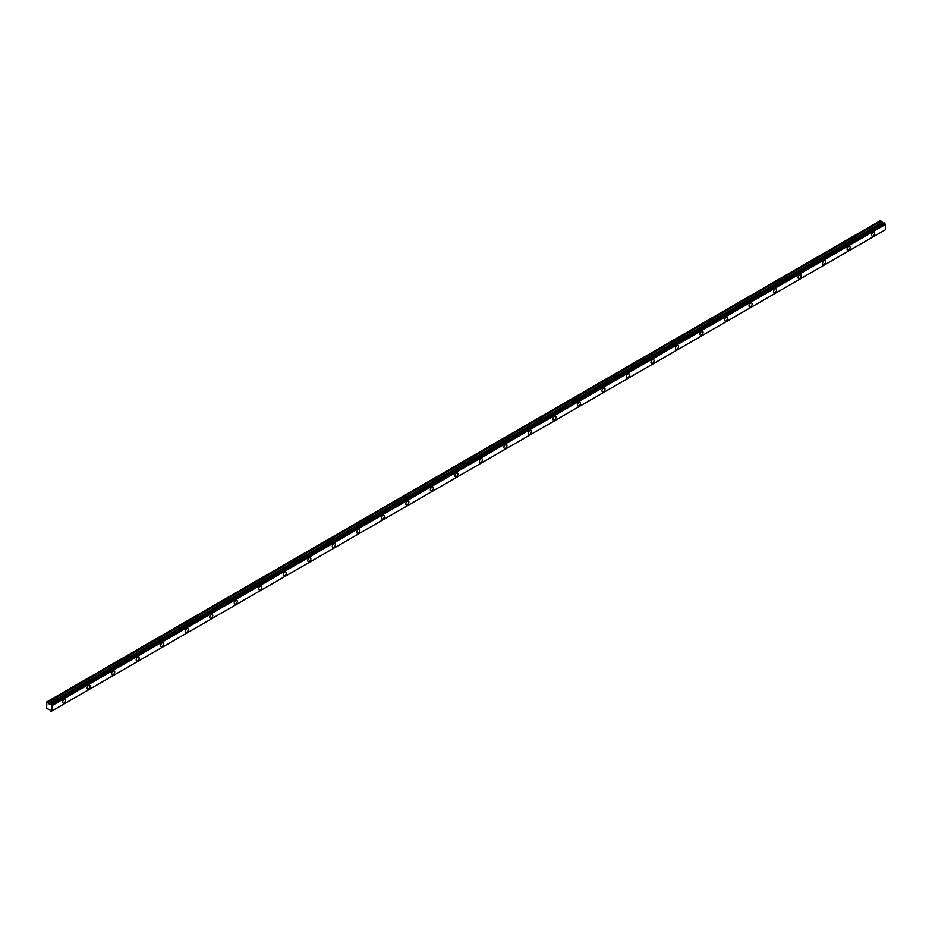 <?xml version="1.0" encoding="UTF-8"?>
<svg xmlns="http://www.w3.org/2000/svg" width="932" height="932" viewBox="0 0 932 932"><rect width="100%" height="100%" fill="white"/><g stroke="black" fill="none" stroke-linecap="round" stroke-linejoin="round"><path stroke-width="1.4" d="M873.144 235.947A2.167 1.247 120 0 0 874.554 234.037A2.167 1.247 120 0 0 874.228 232.301A2.167 1.247 120 0 0 873.144 232.406A2.167 1.247 120 0 0 871.723 234.316A2.167 1.247 120 0 0 872.061 236.052A2.167 1.247 120 0 0 873.144 235.947M64.168 703.008A2.167 1.247 120 0 0 65.59 701.097A2.167 1.247 120 0 0 65.252 699.361A2.167 1.247 120 0 0 64.168 699.466A2.167 1.247 120 0 0 62.759 701.377A2.167 1.247 120 0 0 63.085 703.112A2.167 1.247 120 0 0 64.168 703.008M88.68 688.853A2.167 1.247 120 0 0 90.101 686.942A2.167 1.247 120 0 0 89.763 685.206A2.167 1.247 120 0 0 88.68 685.311A2.167 1.247 120 0 0 87.27 687.222A2.167 1.247 120 0 0 87.596 688.958A2.167 1.247 120 0 0 88.68 688.853M113.203 674.698A2.167 1.247 120 0 0 114.613 672.788A2.167 1.247 120 0 0 114.287 671.052A2.167 1.247 120 0 0 113.203 671.157A2.167 1.247 120 0 0 111.782 673.067A2.167 1.247 120 0 0 112.12 674.803A2.167 1.247 120 0 0 113.203 674.698M137.715 660.543A2.167 1.247 120 0 0 139.124 658.633A2.167 1.247 120 0 0 138.798 656.897A2.167 1.247 120 0 0 137.715 657.002A2.167 1.247 120 0 0 136.293 658.912A2.167 1.247 120 0 0 136.631 660.648A2.167 1.247 120 0 0 137.715 660.543M162.226 646.389A2.167 1.247 120 0 0 163.636 644.478A2.167 1.247 120 0 0 163.31 642.742A2.167 1.247 120 0 0 162.226 642.847A2.167 1.247 120 0 0 160.805 644.758A2.167 1.247 120 0 0 161.143 646.493A2.167 1.247 120 0 0 162.226 646.389M186.738 632.234A2.167 1.247 120 0 0 188.159 630.323A2.167 1.247 120 0 0 187.821 628.587A2.167 1.247 120 0 0 186.738 628.704A2.167 1.247 120 0 0 185.328 630.603A2.167 1.247 120 0 0 185.654 632.35A2.167 1.247 120 0 0 186.738 632.234M211.249 618.079A2.167 1.247 120 0 0 212.671 616.18A2.167 1.247 120 0 0 212.333 614.444A2.167 1.247 120 0 0 211.249 614.549A2.167 1.247 120 0 0 209.84 616.46A2.167 1.247 120 0 0 210.166 618.196A2.167 1.247 120 0 0 211.249 618.079M235.773 603.936A2.167 1.247 120 0 0 237.182 602.025A2.167 1.247 120 0 0 236.856 600.29A2.167 1.247 120 0 0 235.773 600.394A2.167 1.247 120 0 0 234.351 602.305A2.167 1.247 120 0 0 234.689 604.041A2.167 1.247 120 0 0 235.773 603.936M260.284 589.781A2.167 1.247 120 0 0 261.694 587.871A2.167 1.247 120 0 0 261.368 586.135A2.167 1.247 120 0 0 260.284 586.24A2.167 1.247 120 0 0 258.863 588.15A2.167 1.247 120 0 0 259.201 589.886A2.167 1.247 120 0 0 260.284 589.781M284.796 575.627A2.167 1.247 120 0 0 286.217 573.716A2.167 1.247 120 0 0 285.879 571.98A2.167 1.247 120 0 0 284.796 572.085A2.167 1.247 120 0 0 283.386 573.995A2.167 1.247 120 0 0 283.712 575.731A2.167 1.247 120 0 0 284.796 575.627M309.308 561.472A2.167 1.247 120 0 0 310.729 559.561A2.167 1.247 120 0 0 310.391 557.825A2.167 1.247 120 0 0 309.308 557.93A2.167 1.247 120 0 0 307.898 559.841A2.167 1.247 120 0 0 308.224 561.577A2.167 1.247 120 0 0 309.308 561.472M333.831 547.317A2.167 1.247 120 0 0 335.24 545.406A2.167 1.247 120 0 0 334.914 543.671A2.167 1.247 120 0 0 333.831 543.775A2.167 1.247 120 0 0 332.409 545.686A2.167 1.247 120 0 0 332.747 547.422A2.167 1.247 120 0 0 333.831 547.317M358.342 533.162A2.167 1.247 120 0 0 359.752 531.252A2.167 1.247 120 0 0 359.426 529.516A2.167 1.247 120 0 0 358.342 529.621A2.167 1.247 120 0 0 356.921 531.531A2.167 1.247 120 0 0 357.259 533.267A2.167 1.247 120 0 0 358.342 533.162M382.854 519.008A2.167 1.247 120 0 0 384.275 517.097A2.167 1.247 120 0 0 383.937 515.361A2.167 1.247 120 0 0 382.854 515.478A2.167 1.247 120 0 0 381.444 517.388A2.167 1.247 120 0 0 381.77 519.124A2.167 1.247 120 0 0 382.854 519.008M407.366 504.853A2.167 1.247 120 0 0 408.787 502.954A2.167 1.247 120 0 0 408.449 501.218A2.167 1.247 120 0 0 407.366 501.323A2.167 1.247 120 0 0 405.956 503.233A2.167 1.247 120 0 0 406.282 504.969A2.167 1.247 120 0 0 407.366 504.853M431.889 490.71A2.167 1.247 120 0 0 433.298 488.799A2.167 1.247 120 0 0 432.972 487.063A2.167 1.247 120 0 0 431.889 487.168A2.167 1.247 120 0 0 430.468 489.079A2.167 1.247 120 0 0 430.805 490.815A2.167 1.247 120 0 0 431.889 490.71M456.4 476.555A2.167 1.247 120 0 0 457.81 474.644A2.167 1.247 120 0 0 457.484 472.908A2.167 1.247 120 0 0 456.4 473.013A2.167 1.247 120 0 0 454.979 474.924A2.167 1.247 120 0 0 455.317 476.66A2.167 1.247 120 0 0 456.4 476.555M480.912 462.4A2.167 1.247 120 0 0 482.333 460.49A2.167 1.247 120 0 0 481.995 458.754A2.167 1.247 120 0 0 480.912 458.859A2.167 1.247 120 0 0 479.502 460.769A2.167 1.247 120 0 0 479.829 462.505A2.167 1.247 120 0 0 480.912 462.4M505.424 448.245A2.167 1.247 120 0 0 506.845 446.335A2.167 1.247 120 0 0 506.507 444.599A2.167 1.247 120 0 0 505.424 444.704A2.167 1.247 120 0 0 504.014 446.614A2.167 1.247 120 0 0 504.34 448.35A2.167 1.247 120 0 0 505.424 448.245M529.947 434.091A2.167 1.247 120 0 0 531.357 432.18A2.167 1.247 120 0 0 531.03 430.444A2.167 1.247 120 0 0 529.947 430.549A2.167 1.247 120 0 0 528.526 432.46A2.167 1.247 120 0 0 528.863 434.195A2.167 1.247 120 0 0 529.947 434.091M554.458 419.936A2.167 1.247 120 0 0 555.868 418.025A2.167 1.247 120 0 0 555.542 416.289A2.167 1.247 120 0 0 554.458 416.406A2.167 1.247 120 0 0 553.037 418.305A2.167 1.247 120 0 0 553.375 420.041A2.167 1.247 120 0 0 554.458 419.936M578.97 405.781A2.167 1.247 120 0 0 580.391 403.871A2.167 1.247 120 0 0 580.053 402.135A2.167 1.247 120 0 0 578.97 402.251A2.167 1.247 120 0 0 577.56 404.162A2.167 1.247 120 0 0 577.887 405.898A2.167 1.247 120 0 0 578.97 405.781M603.482 391.638A2.167 1.247 120 0 0 604.903 389.727A2.167 1.247 120 0 0 604.565 387.992A2.167 1.247 120 0 0 603.482 388.096A2.167 1.247 120 0 0 602.072 390.007A2.167 1.247 120 0 0 602.398 391.743A2.167 1.247 120 0 0 603.482 391.638M628.005 377.483A2.167 1.247 120 0 0 629.415 375.573A2.167 1.247 120 0 0 629.077 373.837A2.167 1.247 120 0 0 628.005 373.942A2.167 1.247 120 0 0 626.584 375.852A2.167 1.247 120 0 0 626.921 377.588A2.167 1.247 120 0 0 628.005 377.483M652.517 363.329A2.167 1.247 120 0 0 653.926 361.418A2.167 1.247 120 0 0 653.6 359.682A2.167 1.247 120 0 0 652.517 359.787A2.167 1.247 120 0 0 651.095 361.698A2.167 1.247 120 0 0 651.433 363.433A2.167 1.247 120 0 0 652.517 363.329M677.028 349.174A2.167 1.247 120 0 0 678.438 347.263A2.167 1.247 120 0 0 678.112 345.527A2.167 1.247 120 0 0 677.028 345.632A2.167 1.247 120 0 0 675.607 347.543A2.167 1.247 120 0 0 675.945 349.279A2.167 1.247 120 0 0 677.028 349.174M701.54 335.019A2.167 1.247 120 0 0 702.961 333.108A2.167 1.247 120 0 0 702.623 331.373A2.167 1.247 120 0 0 701.54 331.477A2.167 1.247 120 0 0 700.13 333.388A2.167 1.247 120 0 0 700.456 335.124A2.167 1.247 120 0 0 701.54 335.019M726.051 320.864A2.167 1.247 120 0 0 727.473 318.954A2.167 1.247 120 0 0 727.135 317.218A2.167 1.247 120 0 0 726.051 317.323A2.167 1.247 120 0 0 724.642 319.233A2.167 1.247 120 0 0 724.968 320.969A2.167 1.247 120 0 0 726.051 320.864M750.575 306.71A2.167 1.247 120 0 0 751.984 304.799A2.167 1.247 120 0 0 751.658 303.063A2.167 1.247 120 0 0 750.575 303.18A2.167 1.247 120 0 0 749.153 305.079A2.167 1.247 120 0 0 749.491 306.826A2.167 1.247 120 0 0 750.575 306.71M775.086 292.555A2.167 1.247 120 0 0 776.496 290.656A2.167 1.247 120 0 0 776.17 288.908A2.167 1.247 120 0 0 775.086 289.025A2.167 1.247 120 0 0 773.665 290.935A2.167 1.247 120 0 0 774.003 292.671A2.167 1.247 120 0 0 775.086 292.555M799.598 278.412A2.167 1.247 120 0 0 801.019 276.501A2.167 1.247 120 0 0 800.681 274.765A2.167 1.247 120 0 0 799.598 274.87A2.167 1.247 120 0 0 798.188 276.781A2.167 1.247 120 0 0 798.514 278.517A2.167 1.247 120 0 0 799.598 278.412M824.109 264.257A2.167 1.247 120 0 0 825.531 262.346A2.167 1.247 120 0 0 825.193 260.611A2.167 1.247 120 0 0 824.109 260.715A2.167 1.247 120 0 0 822.7 262.626A2.167 1.247 120 0 0 823.026 264.362A2.167 1.247 120 0 0 824.109 264.257M848.633 250.102A2.167 1.247 120 0 0 850.042 248.192A2.167 1.247 120 0 0 849.716 246.456A2.167 1.247 120 0 0 848.633 246.561A2.167 1.247 120 0 0 847.211 248.471A2.167 1.247 120 0 0 847.549 250.207A2.167 1.247 120 0 0 848.633 250.102M51.912 710.953L51.866 705.582L885.353 224.367L885.4 229.738L51.866 710.988L885.353 229.773L51.866 710.988L51.004 711.326L49.78 709.683L46.635 708.518L46.845 701.889L880.379 220.663L46.868 701.878L47.742 702.402L881.229 221.199L880.379 220.663M883.361 223.284L881.229 221.199M883.489 223.261L50.002 704.476L884.037 222.958M884.095 222.923L884.701 223.272L51.283 704.627L884.701 223.272M885.353 224.367L884.771 223.424M883.419 223.261L49.874 704.499L47.742 702.402M885.284 224.286L51.866 705.582M51.784 705.501L51.283 704.627M51.213 704.476L50.608 704.126M50.002 704.476L884.06 222.934M51.912 705.664L885.4 224.461M881.136 221.105L47.648 702.309M884.305 222.934L50.817 704.138M51.004 704.254L884.491 223.039M881.975 222.492L48.487 703.695M48.569 703.788L882.056 222.573M883.28 223.284L49.78 704.487M880.344 220.674L46.623 702.017M51.831 711L51.248 711.326"/></g></svg>
